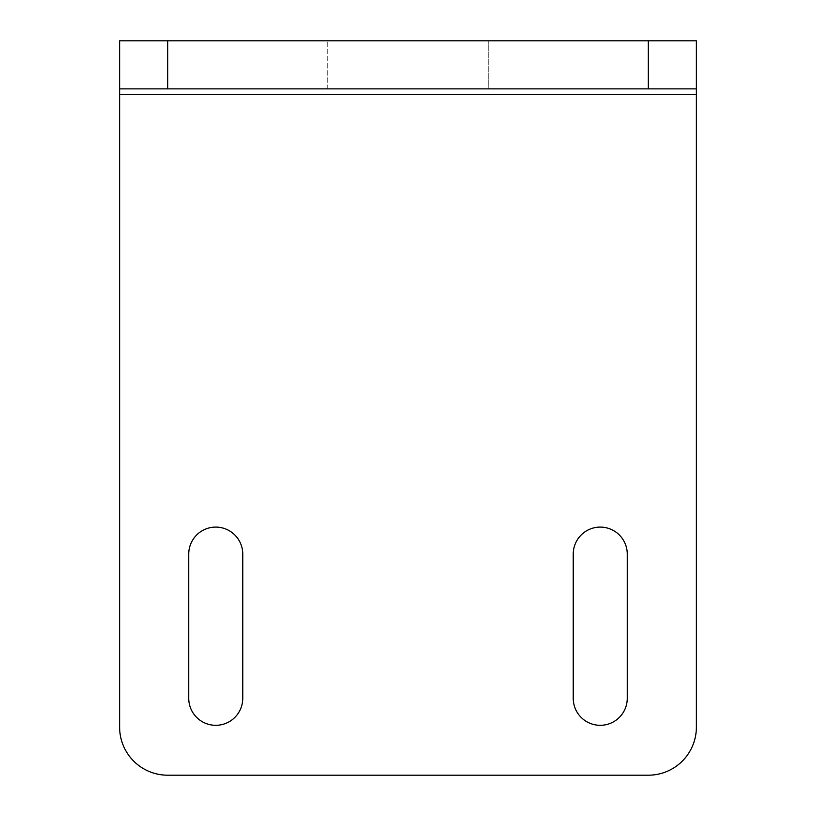 <?xml version="1.0" encoding="UTF-8"?>
<svg xmlns="http://www.w3.org/2000/svg" width="816" height="816" viewBox="0 0 816 816"><rect width="100%" height="100%" fill="white"/><g stroke="black" fill="none" stroke-linecap="round" stroke-linejoin="round"><path stroke-width="0.61" stroke-dasharray="4.08 3.06" d="M167.688 775.2L648.312 775.2M696.374 727.138L696.374 40.8L696.374 88.862L119.626 88.862L119.626 40.8L696.374 40.8M119.626 40.8L119.626 727.138M488.743 40.8L327.257 40.8L488.743 40.8L327.257 40.8L488.743 40.8L488.743 88.862L327.257 88.862L488.743 88.862L327.257 88.862L488.743 88.862L488.743 40.8M242.76 554.115A27.01 27.01 0 0 0 215.75 527.095A27.01 27.01 0 0 0 188.741 554.115L188.741 698.302A27.01 27.01 0 0 0 215.75 725.312A27.01 27.01 0 0 0 242.76 698.302L242.76 554.115M627.259 554.115L627.259 698.302A27.01 27.01 0 0 1 600.25 725.312A27.01 27.01 0 0 1 573.24 698.302L573.24 554.115A27.01 27.01 0 0 1 600.25 527.095A27.01 27.01 0 0 1 627.259 554.115M327.257 88.862L327.257 40.8L327.257 88.862M119.626 94.625L696.374 94.625"/><path stroke-width="1.22" d="M167.688 775.2L648.312 775.2A48.062 48.062 0 0 0 696.374 727.138L696.374 40.8L119.626 40.8L119.626 727.138A48.062 48.062 0 0 0 167.688 775.2A48.062 48.062 0 0 1 119.626 727.138M573.24 698.302A27.01 27.01 0 0 0 600.25 725.312A27.01 27.01 0 0 0 627.259 698.302L627.259 554.115A27.01 27.01 0 0 0 600.25 527.095A27.01 27.01 0 0 0 573.24 554.115L573.24 698.302M242.76 554.115L242.76 698.302A27.01 27.01 0 0 1 215.75 725.312A27.01 27.01 0 0 1 188.741 698.302L188.741 554.115A27.01 27.01 0 0 1 215.75 527.095A27.01 27.01 0 0 1 242.76 554.115M696.374 727.138A48.062 48.062 0 0 1 648.312 775.2M696.374 88.862L648.312 88.862L648.312 40.8M119.626 88.862L648.312 88.862M119.626 94.625L696.374 94.625M167.688 88.862L167.688 40.8"/></g></svg>
